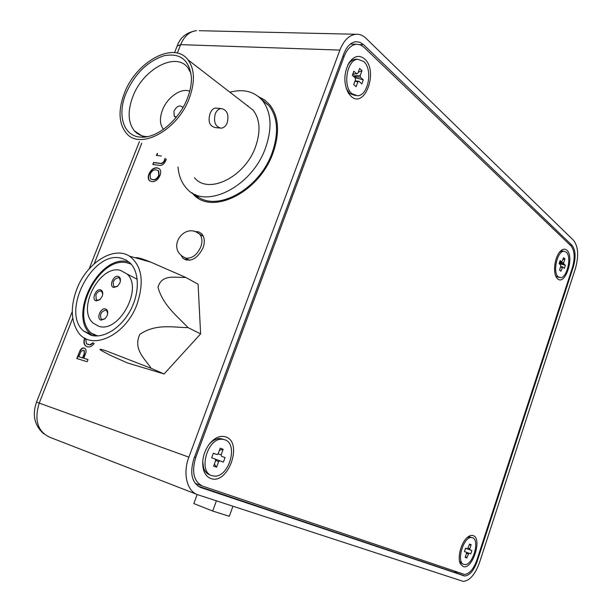 <?xml version="1.0" encoding="UTF-8"?>
<svg xmlns="http://www.w3.org/2000/svg" width="612" height="612" viewBox="0 0 612 612"><rect width="100%" height="100%" fill="white"/><g stroke="black" fill="none" stroke-linecap="round" stroke-linejoin="round"><path stroke-width="0.92" d="M191.946 192.734L192.719 193.599C210.819 216.097 259.128 193.055 273.036 152.901C279.929 132.888 278.873 116.9 269.869 104.927L264.774 100.093L258.677 96.765M192.023 192.772L198.028 198.013M180.846 254.929L182.835 258.142C190.309 262.632 197.033 259.236 203.023 247.952C205.089 241.954 204.645 237.219 201.7 233.746L198.525 231.772L194.578 231.535M199.214 30.699L355.779 34.264C359.489 33.981 362.885 35.32 365.976 38.281L573.574 240.348C578.286 246.552 578.898 255.977 575.402 268.614L479.487 562.627C475.157 574.461 469.748 580.719 463.261 581.4L198.043 494.833C187.088 491.711 182.491 473.589 188.871 457.149L339.889 50.092L180.655 44.645L177.312 53.114M159.992 175.506C157.957 179.836 155.257 181.886 151.883 181.665L149.282 180.456C147.997 178.888 147.89 176.715 148.953 173.938C151.019 169.562 153.757 167.52 157.162 167.818L159.663 169.019C160.925 170.58 161.032 172.737 159.992 175.506M94.141 343.493C91.976 346.338 89.704 347.432 87.332 346.79L85.458 345.803C83.691 344.051 83.431 341.465 84.663 338.038M88.036 359.565L87.187 361.738L76.791 358.51L79.973 350.661C81.189 348.519 82.605 347.647 84.211 348.044L85.137 348.542C86.346 349.942 86.376 351.915 85.213 354.478L83.745 358.242L88.036 359.565M161.369 156.029L156.358 155.41L157.338 153.39M166.288 159.258L165.921 160.29C164.23 164.23 161.92 165.898 158.982 165.309L152.801 164.49L153.604 162.448L159.709 163.251C161.637 163.809 163.22 162.815 164.467 160.275L164.972 158.393M351.632 44.102L351.02 43.582M197.883 486.081L453.936 572.166L457.049 572.075M363.612 44.707L359.948 42.297L355.939 41.708C350.783 42.419 346.752 46.436 343.837 53.764L193.828 458.946C189.582 473.466 191.877 482.998 200.728 487.534L464.715 575.991C469.633 575.479 473.734 570.728 477.039 561.74L573.383 266.74C576.045 257.094 575.578 249.925 571.975 245.228L363.612 44.707L359.619 44.592M355.779 34.264C349.016 35.205 343.722 40.484 339.889 50.092M265.7 100.796L258.738 96.818M77.135 358.617L79.973 350.661M80.302 350.798C81.518 348.656 82.934 347.792 84.54 348.19L84.211 348.044M88.021 359.596L83.745 358.242M84.318 354.31L84.02 350.538L83.416 350.217L81.036 351.334L78.826 356.72L82.872 358.005L84.318 354.31L84.349 350.676L83.775 350.37M78.826 356.72L82.544 357.867L83.989 354.164M86.805 346.606L85.787 345.941C84.028 344.204 83.76 341.626 84.976 338.214M87.646 344.449L90.568 344.854L93.361 342.911M85.772 338.627L86.414 343.73L89.903 344.778L93.078 342.712M150.139 181.114L149.58 180.639C148.295 179.071 148.188 176.906 149.259 174.129L148.953 173.938M149.259 174.129C151.317 169.754 154.056 167.711 157.46 168.002L157.162 167.818M157.46 168.002L159.12 168.545M151.049 179.109L153.008 179.798C155.463 180.112 157.475 178.689 159.036 175.529L158.768 171.023L158.103 170.503M150.192 174.099L150.391 178.605L152.702 179.607C155.165 179.928 157.177 178.505 158.738 175.338L158.47 170.832L156.351 169.868C153.849 169.501 151.799 170.909 150.192 174.099M156.718 155.448L157.636 153.589M153.153 164.536L153.604 162.448M153.903 162.639L160.007 163.442C161.935 164.001 163.519 163.014 164.766 160.466L164.467 160.275M164.766 160.466L165.271 158.585M227.236 122.767C225.866 126.072 223.862 127.877 221.215 128.176C215.378 126.906 213.389 122.148 215.24 113.924C216.61 110.642 218.606 108.844 221.223 108.538C227.09 109.831 229.095 114.574 227.236 122.767M219.693 128.03L215.554 127.625C209.572 126.34 207.751 121.62 210.084 113.472C211.4 110.191 213.221 108.385 215.546 108.072L216.87 108.179M182.797 107.789L182.246 106.802C179.316 104.958 176.554 106.404 173.953 111.124L174.213 116.226L176.348 117.144M189.72 91.272C181.29 87.455 167.191 97.323 162.44 110.114C159.472 118.215 159.801 124.611 163.442 129.3L163.473 129.346M126.011 93.384C134.732 73.907 147.377 61.368 163.94 55.761C180.272 52.647 189.429 59.884 191.403 77.487C191.594 83.959 190.294 90.821 187.494 98.081C179.224 120.197 156.794 138.641 140.768 137.126C123.525 136.476 116.9 115.201 126.011 93.384M191.028 73.402L187.861 67.725C175.736 51.293 142.856 69.286 132.842 96.612C127.434 111.124 127.946 122.545 134.395 130.869C137.478 134.334 141.51 136.239 146.49 136.583L147.515 136.621M124.374 93.254C118.078 110.076 118.659 123.303 126.118 132.934C139.528 150.621 177.534 130.67 189.299 98.218C195.197 81.909 194.746 69.102 187.945 59.8C173.946 40.744 135.986 61.713 124.374 93.254M194.501 177.74C208.225 195.014 244.899 177.258 255.518 146.811C260.842 131.496 260.046 119.279 253.138 110.16L245.986 104.637M178 166.931C178.727 175.675 181.565 182.781 186.515 188.244C204.224 210.383 251.762 187.509 265.531 147.905C272.363 128.153 271.368 112.401 262.54 100.636C254.477 91.463 243.591 88.656 229.898 92.205M195.289 194.486C214.177 213.672 259.006 190.584 272.141 152.801C278.896 133.179 277.856 117.504 269.028 105.761L261.454 99.381M247.309 105.654L247.868 105.624M105.44 308.915C107.72 309.901 108.27 312.174 107.1 315.716L105.065 318.722L101.064 320.137C95.977 319.043 100.559 307.346 105.44 308.915M107.674 313.535L106.756 310.728L105.777 310.177C101.118 311.37 99.588 314.308 101.179 318.99L102.127 319.525L105.264 318.523M102.724 294.25L101.837 291.641L100.858 291.098C98.815 290.899 97.147 292.161 95.87 294.9L96.283 299.773L97.239 300.308L100.131 299.452M100.521 289.836C102.686 290.715 103.26 292.834 102.242 296.208L99.848 299.712L96.183 300.897C91.18 299.895 95.717 288.359 100.521 289.836M118.147 276.379C120.434 277.29 121 279.5 119.853 282.996L117.558 286.255L113.809 287.502C108.691 286.546 113.235 274.949 118.147 276.379M120.396 281.03L119.531 278.238L118.476 277.657C113.87 278.865 112.317 281.765 113.824 286.339L114.857 286.913L117.833 286.003M120.495 270.366C99.825 264.3 76.446 309.221 93.139 323.105L98.677 326.234C118.889 333.601 143.506 288.099 127.005 273.969L120.495 270.366M131.19 264.177L127.487 262.938C99.84 255.112 69.041 314.683 91.356 333.135L95.365 335.95M91.004 335.231C103.352 338.903 120.663 328.33 130.149 310.85C139.72 293.416 139.613 272.501 130.341 263.252L126.087 260.016L121.13 258.18C92.596 250.178 60.634 311.982 83.622 331.046L91.004 335.231M129.063 262.074L127.939 261.791C99.412 253.75 67.68 315.172 90.698 334.19L92.358 335.567M76.806 289.147C86.56 263.084 113.587 245.611 129.453 256.16C141.938 265.616 144.463 281.642 137.034 304.225C125.429 336.554 89.811 351.923 77.648 331.398C70.839 320.107 70.556 306.031 76.806 289.147M185.765 277.435C176.172 277.963 161.782 273.526 157.988 287.273C163.06 305.587 177.717 316.534 188.045 327.627L200.614 333.869L198.097 284.182L185.765 277.435L150.827 262.158C142.367 258.677 137.187 257.224 135.306 257.797M188.045 327.627C173.533 327.558 156.045 323.251 139.819 334.336C132.812 349.521 145.189 358.969 151.149 368.317L106.35 350.928C92.106 346.361 105.494 352.657 110.045 355.151L127.25 362.885L164.085 373.978L200.614 333.869M151.149 368.317L164.085 373.978M232.942 506.254L229.309 516.283L212.678 511.043L193.836 503.569L197.163 494.511M212.678 511.043L216.403 500.846M346.277 88.541L349.743 93.567L355.618 95.64M351.946 93.713L357.515 95.763C368.309 95.763 373.136 69.431 363.75 61.537L357.898 59.288C347.012 59.288 342.368 86.307 351.946 93.713M353.705 84.555L355.526 79.621L355.281 77.946L352.359 75.291L353.866 71.206L356.781 73.876L357.813 73.379L359.627 68.452L361.998 70.655L360.193 75.567L360.43 77.227L363.298 79.858L361.814 83.905L358.946 81.289L357.913 81.794L356.108 86.72L353.705 84.555M355.059 80.891L358.946 81.289M352.879 73.884L356.781 73.876M360.43 77.227L353.759 76.561M363.298 79.858L354.891 77.594M353.032 75.896L360.193 75.567M361.998 70.655L358.219 72.285M354.516 73.884L352.573 74.718M357.913 81.794L354.899 81.312M357.362 59.272L355.679 59.203C352.688 59.525 350.079 61.46 347.861 65.017L347.616 65.43M555.62 275.691L556.331 276.471L559.292 277.45M558.213 276.785L560.408 277.641C567.041 278.108 571.968 256.765 566.284 252.19L563.973 251.249C557.318 250.744 552.407 272.501 558.213 276.785M559.567 270.022L560.806 266.251L560.73 265.095L559.116 263.627L560.141 260.505L561.747 261.982L563.614 257.713L564.93 258.93L563.698 262.693L563.774 263.841L565.366 265.302L564.356 268.4L562.757 266.947L560.898 271.223L559.567 270.022M560.707 266.557L562.757 266.947M559.743 261.722L561.747 261.982M563.774 263.841L559.314 263.007M565.366 265.302L559.169 263.466M559.513 262.403L563.698 262.693M564.93 258.93L563.025 259.511M562.137 267.452L560.546 267.046M563.545 251.295L562.084 250.966L559.865 251.777M211.821 475.639L214.384 476.105C228.949 477.383 238.573 444.205 224.964 439.814L222.018 439.232C207.414 437.894 197.867 471.86 211.821 475.639M213.626 466.107L215.646 460.599L215.302 459.099L211.683 457.753L213.351 453.201L216.969 454.563L218.201 453.653L220.213 448.168L223.158 449.3L221.154 454.77L221.498 456.269L225.04 457.6L223.395 462.106L219.838 460.782L218.614 461.7L216.602 467.186L213.626 466.107M215.302 459.168L219.838 460.782M213.32 453.293L216.969 454.563M221.498 456.269L225.04 457.6M217.643 453.966L221.154 454.77M223.158 449.3L219.448 450.248M218.614 461.7L215.478 460.163M216.602 467.186L214.361 464.118M222.852 439.095L219.899 438.513C215.914 438.552 212.165 440.694 208.654 444.939M202.71 461.448L203.582 467.836C204.806 471.454 206.848 473.795 209.717 474.858M471.424 537.504L469.618 536.885L467.293 537.466M463.797 564.386L464.73 564.562C472.762 565.61 480.191 540.036 472.541 537.749L471.469 537.527C463.429 536.41 455.978 562.443 463.797 564.386M465.189 557.417L466.535 553.324L466.398 552.269L464.454 551.55L465.564 548.168L467.507 548.903L469.565 544.083L471.156 544.695L469.817 548.765L469.947 549.821L471.867 550.54L470.766 553.891L468.846 553.179L466.788 557.999L465.189 557.417M466.398 552.299L468.846 553.179M465.556 548.207L467.507 548.903M469.947 549.821L465.541 548.245M471.867 550.54L465.533 548.26M468.035 548.314L469.817 548.765M471.156 544.695L469.259 545.04M468.126 553.921L466.482 553.149M466.788 557.999L465.487 556.507M459.551 561.265L461.953 563.706M364.683 59.012C359.114 54.506 353.828 55.876 348.84 63.12C343.607 73.692 343.516 83.79 348.58 93.414L351.013 96.268C364.79 109.426 378.713 71.13 364.683 59.012M566.919 250.254C564.922 248.503 562.696 248.87 560.24 251.356C554.74 256.78 552.621 272.646 556.691 277.741L557.57 278.735C565.167 286.225 574.775 256.81 566.919 250.254M473.229 535.653C471.385 534.972 469.335 535.638 467.078 537.65C460.874 542.982 457.057 558.259 460.507 564.042L463.108 566.498C472.28 570.422 482.669 538.614 473.229 535.653M225.996 436.999C220.205 435.109 214.544 437.588 209.021 444.442C203.199 452.987 201.409 461.624 203.658 470.353C205.074 474.545 207.445 477.253 210.773 478.477C227.871 485.377 243.339 442.828 225.996 436.999M344.196 56.312L195.718 457.547C191.48 472.043 193.767 481.567 202.587 486.119L464.516 574.438C469.435 573.926 473.535 569.175 476.832 560.187L572.465 267.482C575.127 257.828 574.653 250.645 571.042 245.955L363.941 47.223L360.292 44.821L356.306 44.24C351.15 44.951 347.111 48.975 344.196 56.312L342.911 56.258M196.636 494.289L49.557 437.175C37.562 431.322 34.119 419.962 39.222 403.086L188.871 457.149M141.77 143.193L94.194 263.757M72.751 318.11L39.222 403.086L36.513 402.107L72.285 311.546M177.335 45.594C180.272 37.286 186.668 32.298 196.528 30.638C189.582 31.457 184.288 36.123 180.655 44.645L177.136 46.091L174.542 52.647M569.979 244.93L571.975 245.228M572.725 266.633L573.383 266.74M476.381 561.502L477.039 561.74M453.936 572.166L463.621 575.785M199.917 487.228L200.728 487.534M200.759 247.018C197.11 254.883 192.153 258.601 185.887 258.172L182.407 256.29C167.275 245.687 185.436 222.08 199.566 234.098C202.243 237.249 202.641 241.556 200.759 247.018M196.605 232.285L203.413 236.4M194.501 457.11L195.718 457.547M201.845 485.836L195.083 483.266M186.385 260.154L182.835 258.142M455.045 572.381L464.715 575.991M89.145 268.859L139.398 141.64M36.513 402.107C32.053 415.058 34.502 425.654 43.873 433.893M262.54 100.636L269.028 105.761M187.945 59.8L253.138 110.16M134.395 130.869L141.64 135.673M146.49 136.583L140.768 137.126M175.254 116.961L174.213 116.226M221.223 108.538L215.546 108.072M97.507 300.354L96.283 299.773M115.048 286.952L113.824 286.339M129.453 256.16L150.827 262.158M90.698 334.19L83.622 331.046M97.652 335.942L91.356 333.135M127.005 273.969L137.226 279.271M102.472 319.594L101.179 318.99M185.627 258.119L189.498 260.314M355.679 59.203L357.898 59.288M562.084 250.966L563.973 251.249M219.899 438.513L222.018 439.232M469.618 536.885L471.469 537.527M347.647 91.104L348.58 93.414M347.861 65.017L348.84 63.12M555.665 275.798L556.691 277.741M459.704 561.579L460.507 564.042M203.582 467.836L203.658 470.353M356.306 44.24L350.362 44.064"/></g></svg>
